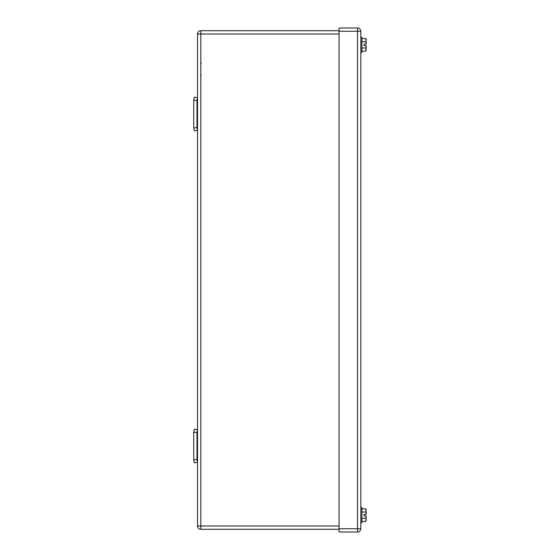 <?xml version="1.0" encoding="UTF-8"?>
<svg xmlns="http://www.w3.org/2000/svg" width="560" height="560" viewBox="0 0 560 560"><rect width="100%" height="100%" fill="white"/><g stroke="black" fill="none" stroke-linecap="round" stroke-linejoin="round"><path stroke-width="0.84" d="M193.732 446.005L193.732 432.061L194.348 429.135L197.54 429.8L197.001 432.397L193.732 432.397L193.732 459.949L194.348 462.875L197.54 462.21L197.001 459.613L193.732 459.613L194.348 462.875M197.001 459.613L197.001 432.397L193.732 432.397L194.348 429.135M193.732 459.613L193.732 432.397L197.001 432.397M194.348 130.865L193.732 127.939L194.348 130.865L197.54 130.2L197.001 127.603L193.732 127.939L193.732 100.051L194.348 97.125L197.54 97.79L197.001 100.387L193.732 100.387L194.348 97.125M193.732 127.603L193.732 100.387L197.001 100.387L197.001 127.603M193.732 115.626L193.732 112.364M200.809 62.944L201.355 63.49L200.809 62.944M200.809 30.723L200.809 33.985L197.54 33.985A3.269 3.269 0 0 1 200.809 30.723L339.052 30.723M197.54 33.985L197.54 526.015A3.269 3.269 0 0 0 200.809 529.277L339.052 529.277M365.785 41.727L366.268 39.431L365.785 38.591L366.268 44.058L364.091 44.058L364.091 45.689L364.091 44.058L366.233 44.058L365.785 41.727L361.914 41.727M365.785 48.013L366.268 49.588L365.785 51.156L366.268 45.689L364.091 45.689L366.233 45.689L365.785 48.013L361.914 48.013M365.785 511.987L366.268 509.684L365.785 508.844L366.268 514.311L364.091 514.311L364.091 515.942L364.091 514.311L366.233 514.311L365.785 511.987L361.914 511.987M365.785 518.273L366.268 519.841L365.785 521.409L366.268 515.942L364.091 515.942L366.233 515.942L365.785 518.273L361.914 518.273M365.785 521.409L361.914 521.409M365.785 508.844L361.914 508.844M360.822 522.746L361.914 522.746L361.914 507.507L360.822 507.507M365.785 51.156L361.914 51.156M365.785 38.591L361.914 38.591M360.822 52.493L361.914 52.493L361.914 37.254L360.822 37.254M357.56 532L339.052 532L339.052 28L357.56 28A3.269 3.269 0 0 1 360.822 31.269L360.822 528.731L357.56 528.731L357.56 532A3.269 3.269 0 0 0 360.822 528.731M339.052 526.015L197.54 526.015A3.269 3.269 0 0 0 200.809 529.277L200.809 33.985L339.052 33.985M360.822 31.269L357.56 31.269L357.56 528.731L339.052 528.731M339.052 31.269L357.56 31.269L357.56 28M201.355 75.243L200.809 75.789"/></g></svg>
